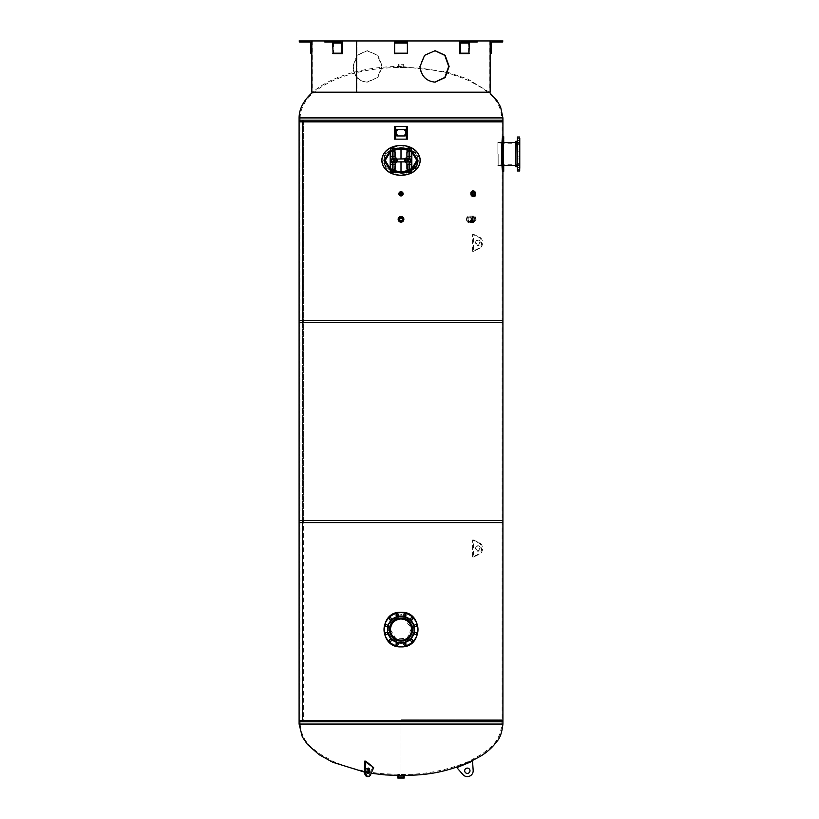 <?xml version="1.0" encoding="UTF-8"?>
<svg xmlns="http://www.w3.org/2000/svg" width="819" height="819" viewBox="0 0 819 819"><rect width="100%" height="100%" fill="white"/><g stroke="black" fill="none" stroke-linecap="round" stroke-linejoin="round"><path stroke-width="0.61" stroke-dasharray="4.09 3.07" d="M390.397 629.565L396.099 638.984L407.145 638.226L411.527 628.173L404.576 619.573M303.347 520.628L302.569 520.628L303.347 520.628L303.347 721.785L303.347 520.628L299.897 520.628L502.119 520.628L303.347 520.628M302.569 721.785L303.347 721.785L302.569 721.785M299.099 520.628L502.917 520.628M502.917 721.785L299.099 721.785M303.347 721.785L502.119 721.785L303.347 721.785M502.364 154.003C502.958 167.7 502.958 167.7 502.364 154.003C502.958 167.7 502.958 167.7 502.364 154.003C502.958 140.305 502.958 140.305 502.364 154.003C502.958 140.305 502.958 140.305 502.364 154.003M501.556 154.003C502.17 140.305 502.17 140.305 501.556 154.003C502.17 140.305 502.17 140.305 501.556 154.003C502.17 167.7 502.17 167.7 501.556 154.003C502.17 167.7 502.17 167.7 501.556 154.003M420.116 158.61L412.715 148.474L400.122 145.393L387.796 149.468L381.767 160.37L387.796 171.273L400.122 175.348L412.715 172.266L420.116 162.142M472.502 191.687L472.502 195.936L470.986 193.806L473.065 191.687L471.549 193.806L473.065 195.936L473.065 191.687M472.502 217.168L472.502 221.406L470.986 219.287L473.065 217.168L471.549 219.287L473.065 221.406L473.065 217.168M399.416 219.287L402.293 218.345M303.347 120.168L302.569 120.168L303.347 120.168L303.347 322.389L303.347 120.168L299.897 120.168L502.119 120.168L303.347 120.168M302.569 322.389L303.347 322.389L302.569 322.389M299.099 120.168L502.917 120.168M502.917 322.389L299.099 322.389M303.347 322.389L502.119 322.389L303.347 322.389M299.099 320.393L302.569 320.393L302.569 522.624L303.347 522.624L303.347 320.393L302.569 320.393L303.347 320.393L303.347 522.624L302.569 522.624L302.569 320.393L502.917 320.393M303.347 320.393L502.119 320.393L303.347 320.393M502.917 522.624L299.099 522.624M303.347 522.624L502.119 522.624L303.347 522.624M300.03 122.154L501.986 122.154L300.03 122.154L299.099 121.447L502.917 121.447L501.986 122.154M501.852 122.154L300.163 122.154L501.852 122.154L501.852 117.916L300.163 117.916A100.85 50.42 0 0 1 401.003 67.486L403.665 67.486L401.003 67.486C424.744 67.168 447.502 71.611 469.307 80.815L482.596 88.278C491.195 95.27 500.02 100.235 501.852 117.916L300.163 117.916L300.163 122.154M489.271 92.178L467.649 78.962L446.089 71.734L401.013 66.431A101.904 51.484 180 0 0 312.745 92.178M401.003 719.799L501.986 719.799L401.003 719.799M501.986 719.799L502.917 720.515L299.099 720.515L300.03 719.799M401.003 775.532L401.003 724.047L401.003 774.467L403.327 774.467L397.819 774.467L404.197 774.467L384.899 773.822C366.758 772.573 349.365 768.355 332.709 761.148L319.42 753.685C310.821 746.682 301.996 741.727 300.163 724.047L299.099 724.047M366.881 82.146L377.426 77.549L381.951 66.431L377.426 55.313L366.881 50.706L356.879 55.313L352.897 66.431C353.573 75.972 358.241 81.214 366.881 82.146L367.291 82.146C358.65 81.214 353.982 75.972 353.306 66.431L357.289 55.313L367.291 50.706L377.835 55.313L382.36 66.431L377.835 77.549L367.291 82.146M434.93 50.706L424.181 55.313L419.656 66.431C420.7 75.972 425.726 81.214 434.725 82.146L435.135 82.146M356.951 40.95L489.117 40.95L312.899 40.95L356.951 40.95L356.951 92.178L356.419 92.178L356.951 92.178L356.951 40.95M342.465 40.95L342.465 53.685L341.707 53.184L341.707 43.069A1.065 0.747 -90 0 0 340.96 42.015L331.951 42.015L340.96 42.015L333.814 42.015L333.456 40.95L342.465 40.95L324.447 40.95L342.465 40.95L333.456 40.95L333.456 53.685L342.465 53.685L333.067 53.685L332.698 43.069A1.065 0.747 -90 0 0 331.951 42.015L324.805 42.015L324.447 40.95L333.456 40.95L324.447 40.95M311.834 53.685L311.834 40.95L311.834 53.685L310.78 53.184L310.78 43.069A1.065 1.065 0 0 0 309.715 42.015L299.611 42.015L299.099 40.95L490.171 40.95L490.171 53.685L491.236 53.184L491.236 43.069A1.065 1.065 0 0 1 492.301 42.015L502.917 41.503L502.917 40.95L490.171 40.95L490.171 53.685M477.569 40.95L468.56 40.95L477.569 40.95L468.56 40.95L468.949 53.685L469.318 43.069A1.065 0.747 -90 0 1 470.065 42.015L477.211 42.015L477.569 40.95L459.551 40.95L459.95 53.685L460.309 43.069A1.065 0.747 -90 0 1 461.056 42.015L468.202 42.015L468.56 40.95L459.551 40.95M407.381 40.95L407.381 53.685L407.381 40.95L394.635 40.95L407.381 40.95L407.381 53.685L394.635 53.685L407.381 53.685L394.635 53.685L394.635 42.015L407.381 42.015L394.635 42.015L394.635 40.95L394.635 53.685L394.635 40.95L407.381 40.95L394.635 40.95M490.171 92.178L311.834 92.178M356.951 92.178L489.117 92.178L356.951 92.178M401.003 40.95L402.201 40.95L401.003 40.95M401.003 42.015L402.201 42.015L401.003 42.015M334.295 40.95L332.258 40.95L334.295 40.95M334.295 42.015L332.258 42.015L334.295 42.015M306.664 42.015L304.279 42.015L306.664 42.015L306.664 40.95L304.279 40.95L306.664 40.95M331.951 42.015L333.814 42.015M333.456 40.95L333.067 53.685L342.066 53.685M407.381 42.015L394.635 42.015M467.721 40.95L469.758 40.95L467.721 40.95M469.758 42.015L469.758 40.95L469.758 42.015L467.373 42.015L467.373 40.95L467.373 42.015M470.065 42.015L468.202 42.015M468.56 40.95L468.56 53.685L459.551 53.685L468.949 53.685L459.95 53.685M495.352 42.015L497.737 42.015L495.352 42.015L495.352 40.95L497.737 40.95L495.352 40.95M411.793 170.198L407.616 172.103A16.984 12.735 180 0 0 411.793 170.209M394.4 172.103L390.223 170.188M390.223 150.553L394.41 148.638M407.606 148.638L411.793 150.553M417.997 160.37C419.727 145.383 385.565 143.305 384.203 158.558C379.197 175.583 419.492 177.969 417.997 160.37A16.984 12.735 180 0 0 392.516 149.345A16.984 12.735 180 0 0 392.516 171.406A16.984 12.735 180 0 0 417.997 160.37A16.984 12.735 180 0 0 401.32 147.635A16.984 12.735 180 0 0 384.039 159.9M420.116 160.37A19.103 14.865 180 0 1 391.451 173.239A19.103 14.865 180 0 1 391.451 147.502A19.103 14.865 180 0 1 420.116 160.37A19.103 14.865 180 0 1 391.451 173.239A19.103 14.865 180 0 1 391.451 147.502A19.103 14.865 180 0 1 420.116 160.37A19.103 14.865 180 0 0 391.451 147.502A19.103 14.865 180 0 0 391.451 173.239A19.103 14.865 180 0 0 420.116 160.37A19.103 14.865 180 0 1 391.451 173.239A19.103 14.865 180 0 1 391.451 147.502A19.103 14.865 180 0 1 420.116 160.37A19.103 14.865 180 0 1 391.451 173.239A19.103 14.865 180 0 1 391.451 147.502A19.103 14.865 180 0 1 420.116 160.37M395.106 158.784L392.649 159.04A1.331 1.331 0 0 1 393.98 160.36A1.331 1.331 0 0 1 392.649 161.691L390.264 161.967L392.649 161.691A1.331 1.331 0 0 0 393.98 160.36A1.331 1.331 0 0 0 392.649 159.04L396.304 158.784A0.799 0.799 0 0 0 396.478 158.927L404.361 159.05L404.361 161.701L405.538 161.814A0.799 0.799 0 0 1 405.712 161.967L411.752 162.367L406.91 162.756M406.91 161.967L411.752 161.967L405.907 162.367M404.361 161.701L396.478 161.814A0.799 0.799 0 0 0 396.304 161.967L390.264 161.967L390.264 162.756L396.304 161.967L396.099 162.756L390.264 162.756L395.106 162.756M396.099 158.251L390.264 157.985L396.099 158.251M404.361 159.05L405.538 158.927L405.538 161.814M405.907 158.384L411.752 158.384L411.752 159.05L409.367 159.04A1.331 1.331 0 0 0 408.036 160.36A1.331 1.331 0 0 0 409.367 161.691A1.331 1.331 0 0 1 408.036 160.36A1.331 1.331 0 0 1 409.367 159.04L411.752 158.784L405.712 158.784L405.917 157.985L411.752 157.985L405.712 158.784A0.799 0.799 0 0 1 405.538 158.927M395.106 161.967L390.264 162.367L396.109 162.367M411.752 161.967L411.752 162.756L411.752 161.967M406.91 158.784L411.752 158.784L411.752 157.985L406.91 157.985M401.003 171.519C409.336 171.57 414.465 167.854 416.4 160.37C414.465 152.887 409.336 149.171 401.003 149.222C392.68 149.171 387.551 152.887 385.616 160.37C387.551 167.854 392.68 171.57 401.003 171.519L401.003 149.222M406.992 149.744L411.824 152.027M411.824 168.724L406.992 170.997M395.024 170.997L390.192 168.724M390.192 152.027L395.024 149.744M401.003 159.05L401.003 161.701M416.134 160.37A15.131 10.882 180 0 1 393.448 169.799A15.131 10.882 180 0 1 393.448 150.952A15.131 10.882 180 0 1 416.134 160.37A15.131 10.882 180 0 0 393.448 150.952A15.131 10.882 180 0 0 393.448 169.799A15.131 10.882 180 0 0 416.134 160.37M395.106 157.985L390.264 157.985L390.264 158.784L396.109 158.384M400.931 173.106A16.984 12.735 180 0 1 384.039 160.893M395.106 168.345L395.106 163.657M392.321 158.722L392.321 159.214A1.198 1.198 0 0 1 392.649 159.173A1.198 1.198 0 0 0 392.321 159.214L392.321 156.388L390.673 156.388L390.765 169.154A1.648 1.648 0 0 0 392.321 170.239L394.625 168.448L394.625 152.283L392.321 150.491A1.648 1.648 0 0 0 390.765 151.576L390.192 157.074M395.106 157.074L395.106 152.385M390.673 156.388L390.192 150.235L395.096 150.235L394.625 152.283M390.192 163.657L390.673 168.448M395.106 168.448L395.096 170.495A2.457 2.457 0 0 1 392.649 172.84A2.457 2.457 0 0 1 390.192 170.495L390.192 168.448M394.523 151.576A1.648 1.648 0 0 0 392.977 150.491L392.977 159.214A1.198 1.198 0 0 0 392.649 159.173A1.198 1.198 0 0 1 392.977 159.214L392.977 158.722M395.096 150.235A2.457 2.457 0 0 0 392.649 147.891A2.457 2.457 0 0 0 390.192 150.235M392.977 150.491L390.765 151.576M390.765 169.154L392.977 170.239A1.648 1.648 0 0 0 394.523 169.154A1.648 1.648 0 0 1 392.977 170.239L392.321 161.517A1.198 1.198 0 0 0 392.977 161.517A1.198 1.198 0 0 1 392.321 161.517L392.321 162.008M411.824 168.345L411.824 163.657M409.039 158.722L409.039 159.214A1.198 1.198 0 0 1 409.367 159.173A1.198 1.198 0 0 0 409.039 159.214L409.039 156.388L407.391 156.388L407.493 169.154A1.648 1.648 0 0 0 409.039 170.239L411.343 168.448L411.343 152.283L409.039 150.491A1.648 1.648 0 0 0 407.493 151.576L406.91 157.074M411.824 157.074L411.824 152.385M406.91 163.657L406.961 164.404M406.971 164.404L407.391 168.448M407.391 152.283L406.971 156.234M411.824 168.448L411.824 170.495A2.457 2.457 0 0 1 409.367 172.84A2.457 2.457 0 0 1 406.92 170.495L406.91 168.448M406.91 152.283L406.92 150.235L411.824 150.235L411.824 152.283M411.251 151.576A1.648 1.648 0 0 0 409.695 150.491L409.695 159.214A1.198 1.198 0 0 0 409.367 159.173A1.198 1.198 0 0 1 409.695 159.214L409.695 158.722M411.824 150.235A2.457 2.457 0 0 0 409.367 147.891A2.457 2.457 0 0 0 406.92 150.235M409.695 150.491L407.493 151.576M407.493 169.154L409.695 170.239A1.648 1.648 0 0 0 411.251 169.154A1.648 1.648 0 0 1 409.695 170.239L409.039 161.517A1.198 1.198 0 0 0 409.695 161.517A1.198 1.198 0 0 1 409.039 161.517L409.039 162.008M391.728 160.36A0.921 0.921 0 0 1 393.11 159.572A0.921 0.921 0 0 1 393.11 161.159A0.921 0.921 0 0 1 391.728 160.36A0.921 0.921 0 0 0 392.649 161.282A0.921 0.921 0 0 0 393.57 160.36A0.921 0.921 0 0 0 392.649 159.449A0.921 0.921 0 0 0 391.728 160.36M393.714 160.36A1.065 1.065 0 0 1 392.117 161.282A1.065 1.065 0 0 1 392.117 159.449A1.065 1.065 0 0 1 393.714 160.36M393.448 158.988A1.597 1.597 0 0 1 393.448 161.742A1.597 1.597 0 0 1 391.052 160.36A1.597 1.597 0 0 1 393.448 158.988L392.649 158.528L391.052 159.449L391.052 161.282L392.649 162.203L394.236 161.282L394.236 159.449L393.448 158.988M410.114 159.613A1.065 1.065 0 0 1 409.643 161.394A1.065 1.065 0 0 1 408.343 160.094A1.065 1.065 0 0 1 410.114 159.613A1.065 1.065 0 0 1 409.643 161.394A1.065 1.065 0 0 1 408.343 160.094A1.065 1.065 0 0 1 410.114 159.613M410.964 158.773L410.964 161.957L407.78 161.957L407.78 158.773L410.964 158.773L409.367 158.773A1.597 1.597 0 0 1 410.964 160.36L410.964 158.773M407.78 158.773L407.78 160.36A1.597 1.597 0 0 1 409.367 158.773L407.78 158.773M409.367 161.957L410.964 161.957L410.964 160.36A1.597 1.597 0 0 1 409.367 161.957A1.597 1.597 0 0 1 407.78 160.36L407.78 161.957L409.367 161.957M410.288 160.36A0.921 0.921 0 0 1 408.906 161.159A0.921 0.921 0 0 1 408.906 159.572A0.921 0.921 0 0 1 410.288 160.36A0.921 0.921 0 0 0 409.367 159.449A0.921 0.921 0 0 0 408.446 160.36A0.921 0.921 0 0 0 409.367 161.282A0.921 0.921 0 0 0 410.288 160.36M408.302 160.36A1.065 1.065 0 0 1 409.899 159.449A1.065 1.065 0 0 1 409.899 161.282A1.065 1.065 0 0 1 408.302 160.36M408.568 161.742A1.597 1.597 0 0 1 408.568 158.988A1.597 1.597 0 0 1 410.964 160.36A1.597 1.597 0 0 1 408.568 161.742L409.367 162.203L410.964 161.282L410.964 159.449L409.367 158.528L407.78 159.449L407.78 161.282L408.568 161.742M391.902 159.613A1.065 1.065 0 0 1 393.673 160.094A1.065 1.065 0 0 1 392.373 161.394A1.065 1.065 0 0 1 391.902 159.613A1.065 1.065 0 0 1 393.673 160.094A1.065 1.065 0 0 1 392.373 161.394A1.065 1.065 0 0 1 391.902 159.613M391.052 158.773L394.236 158.773L394.236 161.957L391.052 161.957L391.052 160.36A1.597 1.597 0 0 1 392.649 158.773L391.052 158.773M391.052 161.957L392.649 161.957A1.597 1.597 0 0 1 391.052 160.36L391.052 161.957M394.236 160.36L394.236 158.773L392.649 158.773A1.597 1.597 0 0 1 394.236 160.36A1.597 1.597 0 0 1 392.649 161.957L394.236 161.957L394.236 160.36M401.003 195.465A1.658 1.658 0 0 1 399.344 193.806A1.658 1.658 0 0 1 401.003 192.148A1.658 1.658 0 0 1 402.661 193.806A1.658 1.658 0 0 1 401.003 195.465A1.658 1.658 0 0 1 399.344 193.806A1.658 1.658 0 0 0 401.003 195.465A1.658 1.658 0 0 0 402.661 193.806A1.658 1.658 0 0 0 401.003 192.148A1.658 1.658 0 0 0 399.344 193.806A1.658 1.658 0 0 1 401.003 192.148A1.658 1.658 0 0 1 402.661 193.806A1.658 1.658 0 0 1 401.003 195.465A1.658 1.658 0 0 1 399.344 193.806A1.658 1.658 0 0 1 401.003 192.148A1.658 1.658 0 0 1 402.661 193.806A1.658 1.658 0 0 1 401.003 195.465M402.702 193.806A1.689 1.689 0 0 1 400.163 195.27A1.689 1.689 0 0 1 400.163 192.342A1.689 1.689 0 0 1 402.702 193.806M398.884 193.806A2.119 2.119 0 0 1 402.068 191.974A2.119 2.119 0 0 1 402.068 195.649A2.119 2.119 0 0 1 398.884 193.806M402.272 193.806A1.269 1.269 0 0 0 400.378 192.711A1.269 1.269 0 0 0 400.378 194.912A1.269 1.269 0 0 0 402.272 193.806M403.327 219.287A2.324 2.324 0 0 1 399.846 221.294A2.324 2.324 0 0 1 399.846 217.281A2.324 2.324 0 0 1 403.327 219.287A2.324 2.324 0 0 1 401.003 221.611A2.324 2.324 0 0 1 398.689 219.287A2.324 2.324 0 0 1 401.003 216.963A2.324 2.324 0 0 1 403.327 219.287M399.201 219.287A1.812 1.812 0 0 0 401.914 220.854A1.812 1.812 0 0 0 401.914 217.721A1.812 1.812 0 0 0 399.201 219.287A1.812 1.812 0 0 1 401.914 217.721A1.812 1.812 0 0 1 401.914 220.854A1.812 1.812 0 0 1 399.201 219.287A1.822 1.822 0 0 0 401.914 220.864A1.822 1.822 0 0 0 401.914 217.711A1.822 1.822 0 0 0 399.191 219.287M473.116 190.622L473.116 190.622C471.191 190.499 470.597 192.26 471.314 195.915L473.873 196.898C476.423 196.468 476.423 194.4 473.873 190.725A3.112 2.201 90 0 1 475.839 193.806A3.112 2.201 90 0 1 473.873 196.898A3.112 2.201 90 0 1 471.457 193.97A3.112 2.201 90 0 1 473.648 190.704A3.112 2.201 90 0 1 473.873 190.725L473.362 190.643A3.184 2.252 -90 0 0 470.884 193.642A3.184 2.252 -90 0 0 473.126 196.99A3.184 2.252 -90 0 0 473.362 196.98A3.184 2.252 -90 0 0 475.378 193.806A2.365 1.669 -90 0 0 473.638 191.451A2.365 1.669 -90 0 0 472.02 193.806A2.365 1.669 -90 0 0 473.638 196.171A2.365 1.669 -90 0 0 475.358 193.806A3.184 2.252 -90 0 0 473.362 190.643L470.7 193.806L473.116 196.99L473.116 190.622A3.184 2.252 90 0 1 475.378 193.806A3.184 2.252 90 0 1 473.126 196.99A3.184 2.252 90 0 1 470.874 193.806A3.184 2.252 90 0 1 473.126 190.622L473.065 190.694C475.624 192.475 475.726 194.543 473.392 196.898C470.086 195.147 469.983 193.079 473.065 190.694M474.907 193.806L473.065 196.601C470.382 194.738 470.382 192.885 473.065 191.022L474.907 193.806M474.836 193.806A2.785 1.966 -90 0 0 472.87 191.022A2.785 1.966 -90 0 0 472.655 191.042A2.785 1.966 -90 0 0 470.894 193.806A2.785 1.966 -90 0 0 472.655 196.58A2.785 1.966 -90 0 0 472.87 196.601A2.785 1.966 -90 0 0 474.836 193.806M474.078 193.806A2.303 1.628 90 0 1 472.44 196.12A2.303 1.628 90 0 1 470.812 193.806A2.303 1.628 90 0 1 472.44 191.503A2.303 1.628 90 0 1 474.078 193.806M474.406 193.806A2.303 1.628 -90 0 0 472.768 191.503A2.303 1.628 -90 0 0 471.14 193.806A2.303 1.628 -90 0 0 472.768 196.12A2.303 1.628 -90 0 0 474.406 193.806A2.324 1.638 90 0 1 472.717 196.13A2.324 1.638 90 0 1 471.13 193.806A2.324 1.638 90 0 1 472.717 191.492A2.324 1.638 90 0 1 474.416 193.806A2.733 1.935 -90 0 0 472.287 191.093A2.733 1.935 -90 0 0 470.556 193.806A2.733 1.935 -90 0 0 472.287 196.529A2.733 1.935 -90 0 0 472.491 196.54A2.733 1.935 -90 0 0 474.416 193.806M468.161 219.287A2.314 1.638 -90 0 0 469.85 221.601A2.314 1.638 -90 0 0 471.437 219.287A2.314 1.638 -90 0 0 469.85 216.974A2.314 1.638 -90 0 0 468.161 219.287M467.076 219.287A2.365 1.669 90 0 1 468.806 216.922A2.365 1.669 90 0 1 470.423 219.287A2.365 1.669 90 0 1 468.806 221.652A2.365 1.669 90 0 1 467.076 219.287M471.427 219.287A2.303 1.628 90 0 1 469.799 221.591A2.303 1.628 90 0 1 468.171 219.287A2.303 1.628 90 0 1 469.799 216.984A2.303 1.628 90 0 1 471.427 219.287M474.406 219.287A2.303 1.628 -90 0 0 472.768 216.984A2.303 1.628 -90 0 0 471.14 219.287A2.303 1.628 -90 0 0 472.768 221.591A2.303 1.628 -90 0 0 474.406 219.287A2.314 1.638 90 0 1 472.717 221.601A2.314 1.638 90 0 1 471.13 219.287A2.314 1.638 90 0 1 472.717 216.974A2.314 1.638 90 0 1 474.406 219.287M475.491 219.287A2.365 1.669 -90 0 0 473.761 216.922A2.365 1.669 -90 0 0 472.143 219.287A2.365 1.669 -90 0 0 473.761 221.652A2.365 1.669 -90 0 0 475.491 219.287M466.502 219.287A3.184 2.252 -90 0 0 468.755 222.471A3.184 2.252 -90 0 0 471.007 219.287A3.184 2.252 -90 0 0 468.755 216.103A3.184 2.252 -90 0 0 466.502 219.287M471.57 219.287A3.184 2.252 -90 0 0 473.822 222.471A3.184 2.252 -90 0 0 476.064 219.287A3.184 2.252 -90 0 0 473.822 216.103A3.184 2.252 -90 0 0 471.57 219.287M497.891 154.003L497.891 142.854L497.891 154.003M519.123 154.003L519.123 165.418L519.123 154.003M519.768 137.08L519.768 170.925M519.768 163.575L519.768 140.469L519.768 163.575M519.768 165.448L519.768 163.636L519.768 165.448M519.768 168.888L519.768 167.557L519.768 168.888M519.768 167.557L517.373 167.557L517.373 169.676L517.373 167.557L517.373 169.676L517.373 167.557L519.768 167.557L519.768 169.676L519.768 168.335M519.768 163.954L519.768 165.766L519.768 163.954M519.768 156.89L519.768 158.978L519.768 156.89M519.768 149.058L519.768 151.146L519.768 149.058M519.768 142.557L519.768 144.369L519.768 142.557M519.768 139.117L519.768 140.448L519.768 139.117M519.768 138.329L517.373 138.329L519.768 138.329L519.768 140.448L517.373 140.448L517.373 138.329L517.373 140.448L517.373 138.329L517.373 140.448L519.768 140.448M519.768 144.062L519.768 142.25L519.768 144.062M519.768 151.116L519.768 149.027L519.768 151.116M519.768 158.947L519.768 156.859L519.768 158.947M517.373 170.925L517.373 137.08M517.373 144.809L517.373 167.004L517.373 144.809M517.373 158.947L517.373 156.859L517.373 158.947M517.373 151.116L517.373 149.027L517.373 151.116M517.373 144.062L517.373 142.25L517.373 144.062M517.373 142.25L519.768 142.25L517.373 142.25L517.373 144.369L517.373 142.557M517.373 149.058L517.373 151.146L517.373 149.058M517.373 156.89L517.373 158.978L517.373 156.89M517.373 165.766L519.768 165.766L517.373 165.766L517.373 163.954M515.775 165.551L515.775 142.455L515.775 165.551L519.901 165.551L519.901 142.455L519.901 165.551M519.901 167.537L519.901 140.469M411.64 629.565A10.637 10.637 0 0 0 395.69 620.362A10.637 10.637 0 0 0 395.69 638.779A10.637 10.637 0 0 0 411.64 629.565M412.418 629.565A11.415 11.415 0 0 1 395.301 639.455A11.415 11.415 0 0 1 395.301 619.686A11.415 11.415 0 0 1 412.418 629.565M388.994 617.557A16.984 16.984 0 0 1 413.022 617.557A16.984 16.984 0 0 1 413.022 641.574A16.984 16.984 0 0 1 388.994 641.574A16.984 16.984 0 0 1 388.994 617.557M391.441 639.137A13.534 13.534 0 0 0 414.076 633.067A13.534 13.534 0 0 0 397.502 616.492A13.534 13.534 0 0 0 391.441 639.137M415.346 634.51A1.065 1.065 0 0 0 416.646 633.21A1.065 1.065 0 0 0 414.864 632.729A1.065 1.065 0 0 0 415.346 634.51M415.898 626.678A1.065 1.065 0 0 0 416.369 624.907A1.065 1.065 0 0 0 414.598 625.378A1.065 1.065 0 0 0 415.898 626.678M412.459 619.625A1.065 1.065 0 0 0 411.977 617.843A1.065 1.065 0 0 0 410.677 619.144A1.065 1.065 0 0 0 412.459 619.625M405.948 615.233A1.065 1.065 0 0 0 404.647 613.933A1.065 1.065 0 0 0 404.176 615.704A1.065 1.065 0 0 0 405.948 615.233M398.116 614.68A1.065 1.065 0 0 0 396.345 614.209A1.065 1.065 0 0 0 396.816 615.98A1.065 1.065 0 0 0 398.116 614.68M391.062 618.12A1.065 1.065 0 0 0 389.291 618.601A1.065 1.065 0 0 0 390.591 619.901A1.065 1.065 0 0 0 391.062 618.12M386.67 624.631A1.065 1.065 0 0 0 385.37 625.931A1.065 1.065 0 0 0 387.152 626.402A1.065 1.065 0 0 0 386.67 624.631M386.118 632.463A1.065 1.065 0 0 0 385.647 634.234A1.065 1.065 0 0 0 387.418 633.763A1.065 1.065 0 0 0 386.118 632.463M389.557 639.516A1.065 1.065 0 0 0 390.039 641.287A1.065 1.065 0 0 0 391.339 639.987A1.065 1.065 0 0 0 389.557 639.516M396.068 643.908A1.065 1.065 0 0 0 397.369 645.208A1.065 1.065 0 0 0 397.839 643.427A1.065 1.065 0 0 0 396.068 643.908M403.9 644.451A1.065 1.065 0 0 0 405.671 644.932A1.065 1.065 0 0 0 405.2 643.15A1.065 1.065 0 0 0 403.9 644.451M410.954 641.011A1.065 1.065 0 0 0 412.725 640.54A1.065 1.065 0 0 0 411.425 639.24A1.065 1.065 0 0 0 410.954 641.011M392.004 620.556A12.735 12.735 0 0 0 392.004 638.574A12.735 12.735 0 0 0 410.012 638.574A12.735 12.735 0 0 0 410.012 620.556A12.735 12.735 0 0 0 392.004 620.556A12.735 12.735 0 0 1 410.012 620.556A12.735 12.735 0 0 1 410.012 638.574A12.735 12.735 0 0 1 392.004 638.574A12.735 12.735 0 0 1 392.004 620.556M409.172 621.406A11.548 11.548 0 0 0 389.854 626.576A11.548 11.548 0 0 0 403.992 640.724A11.548 11.548 0 0 0 409.172 621.406M474.805 220.68L474.805 217.895L472.829 217.895L472.829 220.68L475.819 220.68L472.829 220.68M473.853 220.68L473.853 217.895L475.819 217.895L475.819 220.68M475.819 217.895L474.805 217.895M473.853 217.895L472.829 217.895M475.604 219.287A2.529 1.792 -90 0 0 473.761 216.759A2.529 1.792 -90 0 0 472.031 219.287A2.529 1.792 -90 0 0 473.761 221.816A2.529 1.792 -90 0 0 475.604 219.287M474.436 219.287A2.477 1.751 -90 0 0 472.624 216.81A2.477 1.751 -90 0 0 470.925 219.287A2.477 1.751 -90 0 0 472.624 221.765A2.477 1.751 -90 0 0 474.436 219.287M474.672 195.198L474.672 192.424L472.706 192.424L472.706 195.198L475.696 195.198L472.706 195.198M473.73 195.198L473.73 192.424L475.696 192.424L475.696 195.198M475.696 192.424L474.672 192.424M473.73 192.424L472.706 192.424M475.481 193.806A2.529 1.792 -90 0 0 473.628 191.277A2.529 1.792 -90 0 0 471.898 193.806A2.529 1.792 -90 0 0 473.628 196.345A2.529 1.792 -90 0 0 475.481 193.806M474.303 193.806A2.477 1.751 -90 0 0 472.491 191.329A2.477 1.751 -90 0 0 470.792 193.806A2.477 1.751 -90 0 0 472.491 196.294A2.477 1.751 -90 0 0 474.303 193.806M407.381 139.138L407.381 126.402L406.9 139.138L406.9 126.402L406.367 126.402L406.367 139.138L395.649 139.138L395.649 126.402L406.367 126.402M406.9 139.138L406.367 139.138M394.635 126.402L394.635 139.138L395.116 126.402L395.116 139.138L395.649 139.138M395.116 126.402L395.649 126.402M397.031 134.766L396.683 135.36L397.369 135.36L397.031 134.766L397.369 135.36L396.683 135.36L397.031 134.766M404.985 129.986L404.647 130.579L405.333 130.579L404.985 129.986L405.333 130.579L404.647 130.579L404.985 129.986M404.985 134.766L404.647 135.36L405.333 135.36L404.985 134.766L405.333 135.36L404.647 135.36L404.985 134.766M397.031 129.986L396.683 130.579L397.369 130.579L397.031 129.986L397.369 130.579L396.683 130.579L397.031 129.986M404.985 135.954A0.799 0.799 0 0 0 405.784 135.166L405.784 130.385A0.799 0.799 0 0 0 404.985 129.586L397.031 129.586A0.799 0.799 0 0 0 396.232 130.385L396.232 135.166A0.799 0.799 0 0 0 397.031 135.954L404.985 135.954M404.985 134.664L405.415 135.411L404.555 135.411L404.985 134.664M404.985 129.883L405.415 130.63L404.555 130.63L404.985 129.883M397.031 134.664L397.461 135.411L396.601 135.411L397.031 134.664M397.031 129.883L397.461 130.63L396.601 130.63L397.031 129.883M401.003 777.989L403.378 777.989L401.003 777.989M404.197 778.05L397.819 778.05M401.003 775.808L403.378 775.808L401.003 775.808M401.003 64.24L402.887 64.24L401.003 64.24M401.003 64.169L403.665 64.169L401.003 64.169M401.003 614.24C400.481 615.079 400.634 615.233 401.474 614.711L401.003 614.24L401.003 615.171L401.003 614.24M401.003 641.042C410.841 641.574 416.441 628.03 409.121 621.457C402.549 614.137 389.005 619.737 389.527 629.565C390.213 636.537 394.041 640.366 401.003 641.042M401.003 612.254C423.351 611.179 423.351 647.952 401.003 646.887C378.665 647.952 378.665 611.179 401.003 612.254M503.716 138.677L502.917 139.138M502.262 154.003L502.917 142.526L503.716 142.526C503.009 141.82 503.009 166.185 503.716 165.479L502.917 165.479C502.784 166.011 501.771 152.457 502.59 145.884L502.917 171.314C501.31 172.389 501.31 135.616 502.917 136.691L502.917 143.386L502.119 143.386L502.119 120.168M503.716 171.314C502.119 172.389 502.119 135.616 503.716 136.691M464.885 771.774A2.652 2.652 0 0 0 469.441 772.368A2.652 2.652 0 0 0 467.69 768.13A2.652 2.652 0 0 0 464.885 771.774M456.859 767.628L462.94 774.6A5.835 5.835 0 0 0 473.167 770.362L472.543 761.138L456.859 767.628M368.489 771.774A2.652 1.331 90 0 1 367.27 773.412A2.652 1.331 90 0 1 365.939 770.761A2.652 1.331 90 0 1 367.27 768.099A2.652 1.331 90 0 1 368.489 771.774M369.645 771.774A2.652 1.331 -90 0 0 368.417 768.099A2.652 1.331 -90 0 0 367.086 770.761A2.652 1.331 -90 0 0 368.417 773.412A2.652 1.331 -90 0 0 369.645 771.774M368.417 776.596L367.27 776.596A5.835 2.918 90 0 0 369.461 774.6L372.512 767.628L369.461 774.6A5.835 2.918 90 0 1 367.27 776.596A5.835 2.918 90 0 1 364.353 770.362L364.66 761.138L372.512 767.628L373.659 767.628L365.817 761.138L365.499 770.362A5.835 2.918 -90 0 0 368.417 776.596A5.835 2.918 -90 0 0 370.618 774.6L373.659 767.628L372.512 767.628L364.66 761.138L365.817 761.138M367.844 768.365A2.652 1.331 90 0 0 367.27 768.099A2.652 1.331 90 0 0 365.939 770.761A2.652 1.331 90 0 0 367.27 773.412A2.652 1.331 90 0 0 367.844 773.146M477.477 240.131A2.652 1.873 90 0 0 475.604 242.793A2.652 1.873 90 0 0 477.477 245.444A2.652 1.873 90 0 0 479.35 242.793A2.652 1.873 90 0 0 477.477 240.131L478.409 240.131A2.652 1.873 -90 0 1 480.292 242.793A2.652 1.873 -90 0 1 478.409 245.444A2.652 1.873 -90 0 1 476.535 242.793A2.652 1.873 -90 0 1 478.409 240.131M473.536 234.295L479.729 237.254A5.835 4.126 -90 0 1 482.545 242.793A5.835 4.126 -90 0 1 479.729 248.321L473.536 251.279L473.536 234.295L472.594 234.295L472.594 251.279L478.798 248.321A5.835 4.126 90 0 0 481.603 242.793A5.835 4.126 90 0 0 478.798 237.254L472.594 234.295M473.536 251.279L472.594 251.279M477.477 545.853A2.652 1.873 90 0 0 475.604 548.515A2.652 1.873 90 0 0 477.477 551.167A2.652 1.873 90 0 0 479.35 548.515A2.652 1.873 90 0 0 477.477 545.853L478.409 545.853A2.652 1.873 -90 0 1 480.292 548.515A2.652 1.873 -90 0 1 478.409 551.167A2.652 1.873 -90 0 1 476.535 548.515A2.652 1.873 -90 0 1 478.409 545.853M473.536 540.018L479.729 542.977A5.835 4.126 -90 0 1 482.545 548.515A5.835 4.126 -90 0 1 479.729 554.043L473.536 557.002L473.536 540.018L472.594 540.018L472.594 557.002L478.798 554.043A5.835 4.126 90 0 0 481.603 548.515A5.835 4.126 90 0 0 478.798 542.977L472.594 540.018M473.536 557.002L472.594 557.002M398.638 776.985L403.378 776.985M299.099 117.916L502.917 117.916M502.917 724.047L300.163 724.047L300.163 719.799M401.003 724.047L501.852 724.047L401.003 724.047M333.456 41.503L324.447 41.503M341.707 53.184L332.698 53.184M341.707 43.069L332.698 43.069M407.381 41.503L394.635 41.503M407.381 53.184L394.635 53.184M407.381 43.069L394.635 43.069M477.569 41.503L468.56 41.503M469.318 53.184L460.309 53.184M469.318 43.069L460.309 43.069M397.655 159.05L397.655 161.701M396.478 158.927L396.478 161.814M407.422 171.888L411.803 169.891M411.803 150.85L407.422 148.853M394.594 148.853L390.213 150.85M390.213 169.891L394.584 171.888M392.321 170.239L392.321 164.343L390.673 164.343M394.625 156.388L392.321 156.388L392.321 150.491M394.625 164.343L392.977 164.343L392.977 162.008M395.096 170.495L390.192 170.495M409.039 170.239L409.039 164.343L407.391 164.343M411.343 156.388L409.039 156.388L409.039 150.491M411.343 164.343L409.695 164.343L409.695 162.008M411.824 170.495L406.92 170.495M410.258 159.48A1.249 1.249 0 0 0 408.159 160.043A1.249 1.249 0 0 0 409.695 161.578A1.249 1.249 0 0 0 410.258 159.48M391.758 159.48A1.249 1.249 0 0 0 392.321 161.578A1.249 1.249 0 0 0 393.857 160.043A1.249 1.249 0 0 0 391.758 159.48M401.003 195.403A1.597 1.597 0 0 0 402.385 193.018A1.597 1.597 0 0 0 399.631 193.018A1.597 1.597 0 0 0 401.003 195.403M401.003 216.636A2.652 2.652 0 0 0 398.71 220.618A2.652 2.652 0 0 0 403.306 220.618A2.652 2.652 0 0 0 401.003 216.636M398.699 219.287A2.303 2.303 0 0 1 401.003 216.984A2.303 2.303 0 0 1 403.317 219.287A2.303 2.303 0 0 1 401.003 221.591A2.303 2.303 0 0 1 398.699 219.287M401.003 221.529A2.242 2.242 0 0 0 402.948 218.161A2.242 2.242 0 0 0 399.068 218.161A2.242 2.242 0 0 0 401.003 221.529M472.44 196.478A2.662 1.884 90 0 1 470.812 192.475A2.662 1.884 90 0 1 474.078 192.475A2.662 1.884 90 0 1 472.44 196.478M473.689 190.766A3.041 2.15 -90 0 0 471.826 195.332A3.041 2.15 -90 0 0 475.552 195.332A3.041 2.15 -90 0 0 473.689 190.766M498.157 154.003L498.157 165.418L498.157 154.003M519.696 170.987L519.696 137.019M517.434 137.019L517.434 170.987M517.106 166.738L517.106 141.267M515.909 141.267L515.909 166.738M411.906 629.565A10.903 10.903 0 0 1 395.557 639.015A10.903 10.903 0 0 1 395.557 620.126A10.903 10.903 0 0 1 411.906 629.565M412.152 629.565A11.149 11.149 0 0 0 395.434 619.911A11.149 11.149 0 0 0 395.434 639.219A11.149 11.149 0 0 0 412.152 629.565M389.045 617.608A16.923 16.923 0 0 0 396.631 645.915A16.923 16.923 0 0 0 417.352 625.194A16.923 16.923 0 0 0 389.045 617.608M391.81 620.372A13.002 13.002 0 0 1 413.564 626.207A13.002 13.002 0 0 1 397.645 642.127A13.002 13.002 0 0 1 391.81 620.372M392.096 620.659A12.602 12.602 0 0 0 397.747 641.748A12.602 12.602 0 0 0 413.185 626.31A12.602 12.602 0 0 0 392.096 620.659M364.353 770.362L365.499 770.362M369.461 774.6L370.618 774.6L369.461 774.6M479.729 248.321L478.798 248.321M479.729 237.254L478.798 237.254M479.729 554.043L478.798 554.043M479.729 542.977L478.798 542.977M299.897 520.628L299.897 721.785M502.119 520.628L502.119 721.785M502.119 322.389L502.119 164.619L502.917 164.619L502.917 171.314M473.065 195.936L472.502 195.936M473.065 221.406L472.502 221.406M299.897 120.168L299.897 322.389M299.897 320.393L299.897 522.624M502.119 320.393L502.119 522.624M364.424 772.092L367.496 772.665M368.13 772.778L371.191 773.279M501.852 719.799L501.852 724.047C500.02 741.727 491.195 746.682 482.596 753.685L469.307 761.148C447.502 770.341 424.744 774.784 401.003 774.467M312.899 40.95L312.899 92.178M489.117 40.95L489.117 92.178M399.815 40.95L399.815 42.015L399.815 40.95M402.201 40.95L402.201 42.015L402.201 40.95M332.258 40.95L332.258 42.015L332.258 40.95M334.643 40.95L334.643 42.015L334.643 40.95M304.279 40.95L304.279 42.015M497.737 40.95L497.737 42.015M472.655 191.042L472.287 191.093C470.045 191.482 470.045 193.294 472.287 196.529L472.655 196.58M472.717 196.13L473.638 196.171M472.717 191.492L473.638 191.451M469.85 216.974L468.806 216.922M469.85 221.601L468.806 221.652M469.799 221.591L472.768 221.591M469.799 216.984L472.768 216.984M472.717 221.601L473.761 221.652M472.717 216.974L473.761 216.922M473.822 216.103L468.755 216.103M473.822 222.471L468.755 222.471M519.123 143.366L497.891 143.1M519.123 164.639L497.891 164.906M519.123 142.588L515.775 142.588M503.705 142.588L502.078 142.588M519.123 165.418L515.775 165.418M503.705 165.418L502.078 165.418M519.768 156.859L517.373 156.859L519.768 156.859M519.768 158.978L517.373 158.978L519.768 158.978M519.768 149.027L517.373 149.027L519.768 149.027M519.768 151.146L517.373 151.146L519.768 151.146M519.768 144.369L517.373 144.369L519.768 144.369M519.768 163.636L517.373 163.636L519.768 163.636M519.768 169.676L517.373 169.676L519.768 169.676M519.901 142.455L515.775 142.455M472.624 221.765L473.761 221.816M472.624 216.81L473.761 216.759M472.491 196.294L473.628 196.345M472.491 191.329L473.628 191.277M398.638 775.808L398.577 778.05M403.378 775.808L403.439 778.05M403.327 775.808L403.327 774.467M398.689 775.808L398.689 774.467M404.197 775.501L404.197 774.467M397.819 775.501L397.819 774.467M402.887 67.486L402.948 64.169M399.129 67.486L399.068 64.169M403.665 67.486L403.665 64.169M398.351 67.486L398.351 64.169M502.917 142.526L502.917 139.609L503.716 139.609M502.917 138.677L502.917 136.691M368.417 768.099L367.27 768.099L368.417 768.099M368.417 773.412L367.27 773.412L368.417 773.412M477.477 245.444L478.409 245.444M477.477 551.167L478.409 551.167"/><path stroke-width="1.23" d="M404.576 619.573L401.003 618.949C410.104 618.468 415.284 630.999 408.517 637.08C402.436 643.847 389.905 638.656 390.397 629.565C391.021 623.126 394.563 619.584 401.003 618.949C394.563 619.584 391.021 623.126 390.397 629.565M302.569 520.628L302.569 721.785L302.569 520.628L299.099 520.628L299.099 721.785L502.917 721.785L502.917 520.628L302.569 520.628M420.116 162.142L420.116 158.61M381.767 160.37C383.036 140.469 418.98 140.469 420.249 160.37C418.98 180.272 383.036 180.272 381.767 160.37M402.293 218.345L401.003 217.69C405.047 218.345 400.071 223.331 399.416 219.287L401.003 217.69L399.416 219.287M401.003 192.752C402.221 194.666 401.863 195.024 399.948 193.806L401.003 192.752L399.948 193.806C401.863 195.024 402.221 194.666 401.003 192.752M302.569 120.168L302.569 322.389L302.569 120.168L299.099 120.168L299.099 322.389L502.917 322.389L502.917 171.314C501.31 172.389 501.31 135.616 502.917 136.691L502.917 120.168L302.569 120.168M502.917 320.393L299.099 320.393L299.099 522.624L502.917 522.624L502.917 320.393M299.099 117.916L502.917 117.916L502.917 121.447L299.099 121.447L299.099 117.916A101.904 51.484 180 0 1 312.745 92.178M502.917 724.047L299.099 724.047L299.099 720.515L502.917 720.515L502.917 724.047C501.996 732.319 500.081 738.001 497.164 741.093C492.864 746.948 487.622 751.801 481.429 755.661C460.708 767.587 438.319 774.068 414.271 775.091L401.013 775.532L385.483 774.928L371.191 773.279M435.135 82.146C426.126 81.214 421.109 75.972 420.065 66.431L424.59 55.313L435.135 50.706L445.137 55.313L449.119 66.431L445.137 77.549L435.135 82.146M434.93 82.146L444.799 77.467L448.71 66.431L444.799 55.385L434.93 50.706M394.635 53.184L407.381 53.184L394.635 53.685L394.635 40.95L342.465 40.95L342.465 53.685L341.707 53.184L341.707 43.069A1.065 0.747 90 0 0 340.96 42.015L333.814 42.015L333.456 40.95L342.465 40.95M333.814 42.015L324.805 42.015L324.447 40.95L311.834 40.95L311.834 53.685L310.78 53.184L310.78 43.069A1.065 1.065 0 0 0 309.715 42.015L299.611 42.015L299.099 40.95L311.834 40.95M490.171 40.95L490.171 53.685L491.236 53.184L491.236 43.069A1.065 1.065 0 0 1 492.301 42.015L502.405 42.015L502.917 40.95L477.569 40.95L477.211 42.015L468.202 42.015L468.56 40.95L477.569 40.95M468.56 40.95L407.381 40.95L407.381 42.015L394.635 42.015M311.834 53.685L311.834 92.178L356.419 92.178L356.419 40.95L356.419 92.178L490.171 92.178L490.171 53.685M394.635 40.95L407.381 40.95M407.381 53.184L407.381 42.015M324.447 40.95L333.456 40.95M331.951 42.015A1.065 0.747 90 0 1 332.698 43.069L333.067 53.685L342.066 53.685M467.373 42.015L469.758 42.015M459.551 40.95L459.551 53.685L460.309 53.184L460.309 43.069A1.065 0.747 90 0 1 461.056 42.015L468.202 42.015M459.95 53.685L468.949 53.685L469.318 43.069A1.065 0.747 90 0 1 470.065 42.015M417.997 160.37L411.793 170.198A16.984 12.735 180 0 0 417.997 160.37L411.793 150.553M400.931 173.106A16.984 12.735 180 0 0 407.616 172.103L394.4 172.103M390.223 170.188L384.019 160.37L390.223 150.553M394.41 148.638L407.606 148.638M420.116 160.37A19.103 14.865 180 0 1 391.451 173.239A19.103 14.865 180 0 1 391.451 147.502A19.103 14.865 180 0 1 420.116 160.37M406.91 162.756L405.917 162.756L405.712 161.967A0.799 0.799 0 0 0 405.651 161.906L396.365 161.906A0.799 0.799 0 0 0 396.304 161.967L396.099 162.756L395.106 162.756M405.712 161.967L406.91 161.967M395.106 157.985L396.099 157.985L396.304 158.784A0.799 0.799 0 0 0 396.365 158.845L397.297 159.05L397.297 161.701M396.304 158.784L395.106 158.784M406.91 158.784L405.712 158.784A0.799 0.799 0 0 1 405.651 158.845L397.297 159.05M405.712 158.784L405.917 157.985L406.91 157.985M407.422 148.853L401.003 147.809L401.003 148.812L406.992 149.744M411.824 152.027L416.799 160.37L411.824 168.724M406.992 170.997L401.003 171.929L401.003 172.932L407.422 171.888M401.003 161.701L401.003 171.929L395.024 170.997M390.192 168.724L385.217 160.37L390.192 152.027M395.024 149.744L401.003 148.812L401.003 159.05M384.039 160.893A16.984 12.735 180 0 1 384.039 159.9M395.106 163.657L395.106 157.074M390.192 157.074L390.192 163.657M390.253 168.294L390.643 171.795L390.192 164.343L392.321 164.343L392.321 162.008M395.045 152.436L394.656 148.935A2.457 2.457 0 0 0 390.643 148.935L390.253 152.436M394.656 171.795L394.615 171.765A2.396 2.396 0 0 1 390.683 171.765L390.683 171.765A2.457 2.457 0 0 0 394.656 171.795L395.045 168.294M392.977 162.008L392.977 164.343L395.106 164.343L395.106 168.438M392.321 158.722L392.321 156.388L390.192 156.388L390.192 152.293M395.106 164.343L395.065 170.403L394.615 171.765L392.977 172.144L392.977 170.587L390.192 168.356L390.192 164.343M390.192 152.354L390.683 148.966A2.396 2.396 0 0 1 394.615 148.966L395.106 152.354M395.106 152.293L395.106 156.388L392.977 156.388L392.977 158.722M390.192 156.388L390.192 152.385L392.321 150.143L395.106 152.375L395.106 156.388M394.656 148.935L392.321 148.587L392.321 156.388L392.977 156.388L392.977 148.587M395.106 168.345L392.977 170.587L392.977 164.343L392.321 164.343L392.321 172.144L392.977 172.144M411.824 163.657L411.824 157.074M406.91 157.074L406.91 163.657M406.971 168.294L407.401 171.765L406.91 164.343L409.039 164.343L409.039 162.008M411.373 148.935L411.783 150.327L411.373 148.935A2.457 2.457 0 0 0 407.36 148.935L406.971 152.436M409.695 162.008L409.695 164.343L411.824 164.343L411.762 168.294M411.762 152.436L411.824 150.348L411.824 152.354M411.824 164.343L411.824 168.438M409.039 158.722L409.039 156.388L406.91 156.388L406.91 152.293M406.91 152.354L407.401 148.966A2.396 2.396 0 0 1 411.333 148.966L409.039 148.587L409.039 150.143L411.824 152.375L411.824 156.388L409.695 156.388L409.695 158.722M406.91 168.438L406.91 164.343M407.36 171.795A2.457 2.457 0 0 0 411.373 171.795L411.333 171.765A2.396 2.396 0 0 1 407.401 171.765L409.039 172.144L409.039 170.587L406.91 168.345M411.373 171.795L411.824 170.383L411.333 171.765L409.695 172.144L409.695 170.587L409.039 170.587L409.039 164.343L409.695 164.343L409.695 170.587L411.824 168.366M411.824 152.293L411.824 156.388M407.36 148.935L409.039 148.587M406.91 156.388L406.91 152.385L409.039 150.143L409.039 156.388L409.695 156.388L409.695 148.587M391.584 160.36A1.065 1.065 0 0 0 393.181 161.282A1.065 1.065 0 0 0 393.181 159.449A1.065 1.065 0 0 0 391.584 160.36M393.448 158.988A1.597 1.597 0 0 0 391.052 160.36A1.597 1.597 0 0 0 393.448 161.742A1.597 1.597 0 0 0 393.448 158.988L394.236 159.449L394.236 161.282L392.649 162.203L391.052 161.282L391.052 159.449L392.649 158.528L393.448 158.988M410.114 159.613A1.065 1.065 0 0 0 408.343 160.094A1.065 1.065 0 0 0 409.643 161.394A1.065 1.065 0 0 0 410.114 159.613M410.022 159.705A0.932 0.932 0 0 1 409.613 161.261A0.932 0.932 0 0 1 408.466 160.125A0.932 0.932 0 0 1 410.022 159.705M410.432 160.36A1.065 1.065 0 0 0 408.835 159.449A1.065 1.065 0 0 0 408.835 161.282A1.065 1.065 0 0 0 410.432 160.36M408.568 161.742A1.597 1.597 0 0 0 410.964 160.36A1.597 1.597 0 0 0 408.568 158.988A1.597 1.597 0 0 0 408.568 161.742L407.78 161.282L407.78 159.449L409.367 158.528L410.964 159.449L410.964 161.282L409.367 162.203L408.568 161.742M391.902 159.613A1.065 1.065 0 0 0 392.373 161.394A1.065 1.065 0 0 0 393.673 160.094A1.065 1.065 0 0 0 391.902 159.613M391.994 159.705A0.932 0.932 0 0 1 393.55 160.125A0.932 0.932 0 0 1 392.403 161.261A0.932 0.932 0 0 1 391.994 159.705M401.003 195.936A2.119 2.119 0 0 0 403.132 193.806A2.119 2.119 0 0 0 401.003 191.687A2.119 2.119 0 0 0 398.884 193.806A2.119 2.119 0 0 0 401.003 195.936M401.003 195.465A1.658 1.658 0 0 0 402.661 193.806A1.658 1.658 0 0 0 401.003 192.148A1.658 1.658 0 0 0 399.344 193.806A1.658 1.658 0 0 0 401.003 195.465A1.658 1.658 0 0 0 402.661 193.806A1.658 1.658 0 0 0 401.003 192.148A1.658 1.658 0 0 0 399.344 193.806A1.658 1.658 0 0 0 401.003 195.465M402.272 193.806A1.269 1.269 0 0 1 400.378 194.912A1.269 1.269 0 0 1 400.378 192.711A1.269 1.269 0 0 1 402.272 193.806M401.003 216.431A2.856 2.856 0 0 1 403.859 219.287A2.856 2.856 0 0 1 401.003 222.144A2.856 2.856 0 0 1 398.157 219.287A2.856 2.856 0 0 1 401.003 216.431M399.15 219.287A1.863 1.863 0 0 1 401.934 217.68A1.863 1.863 0 0 1 401.934 220.895A1.863 1.863 0 0 1 399.15 219.287M519.768 142.035L519.696 170.987L519.768 142.035M519.768 168.335L519.768 138.329M517.434 137.019L517.434 170.987L517.434 137.019L519.696 137.019M517.373 163.954L517.373 165.766M515.775 145.086L515.775 166.605L515.775 145.086M411.64 629.565A10.637 10.637 0 0 1 395.69 638.779A10.637 10.637 0 0 1 395.69 620.362A10.637 10.637 0 0 1 411.64 629.565M412.418 629.565A11.415 11.415 0 0 1 395.301 639.455A11.415 11.415 0 0 1 395.301 619.686A11.415 11.415 0 0 1 412.418 629.565M388.994 617.557A16.984 16.984 0 0 0 388.994 641.574A16.984 16.984 0 0 0 413.022 641.574A16.984 16.984 0 0 0 413.022 617.557A16.984 16.984 0 0 0 388.994 617.557M410.954 641.011A1.065 1.065 0 0 1 411.425 639.24A1.065 1.065 0 0 1 412.725 640.54A1.065 1.065 0 0 1 410.954 641.011M403.9 644.451A1.065 1.065 0 0 1 405.2 643.15A1.065 1.065 0 0 1 405.671 644.932A1.065 1.065 0 0 1 403.9 644.451M396.068 643.908A1.065 1.065 0 0 1 397.839 643.427A1.065 1.065 0 0 1 397.369 645.208A1.065 1.065 0 0 1 396.068 643.908M389.557 639.516A1.065 1.065 0 0 1 391.339 639.987A1.065 1.065 0 0 1 390.039 641.287A1.065 1.065 0 0 1 389.557 639.516M386.118 632.463A1.065 1.065 0 0 1 387.418 633.763A1.065 1.065 0 0 1 385.647 634.234A1.065 1.065 0 0 1 386.118 632.463M386.67 624.631A1.065 1.065 0 0 1 387.152 626.402A1.065 1.065 0 0 1 385.37 625.931A1.065 1.065 0 0 1 386.67 624.631M391.062 618.12A1.065 1.065 0 0 1 390.591 619.901A1.065 1.065 0 0 1 389.291 618.601A1.065 1.065 0 0 1 391.062 618.12M398.116 614.68A1.065 1.065 0 0 1 396.816 615.98A1.065 1.065 0 0 1 396.345 614.209A1.065 1.065 0 0 1 398.116 614.68M405.948 615.233A1.065 1.065 0 0 1 404.176 615.704A1.065 1.065 0 0 1 404.647 613.933A1.065 1.065 0 0 1 405.948 615.233M412.459 619.625A1.065 1.065 0 0 1 410.677 619.144A1.065 1.065 0 0 1 411.977 617.843A1.065 1.065 0 0 1 412.459 619.625M415.898 626.678A1.065 1.065 0 0 1 414.598 625.378A1.065 1.065 0 0 1 416.369 624.907A1.065 1.065 0 0 1 415.898 626.678M415.346 634.51A1.065 1.065 0 0 1 414.864 632.729A1.065 1.065 0 0 1 416.646 633.21A1.065 1.065 0 0 1 415.346 634.51M409.172 621.406A11.548 11.548 0 0 1 403.992 640.724A11.548 11.548 0 0 1 389.854 626.576A11.548 11.548 0 0 1 409.172 621.406M391.441 639.137A13.534 13.534 0 0 0 414.076 633.067A13.534 13.534 0 0 0 397.502 616.492A13.534 13.534 0 0 0 391.441 639.137M407.381 126.402L407.381 139.138L394.635 139.138L394.635 126.402L407.381 126.402M405.784 135.166A0.799 0.799 0 0 1 404.985 135.954L397.031 135.954A0.799 0.799 0 0 1 396.232 135.166L396.232 130.385A0.799 0.799 0 0 1 397.031 129.586L404.985 129.586A0.799 0.799 0 0 1 405.784 130.385L405.784 135.166M404.985 134.664L405.415 135.411L404.555 135.411L404.985 134.664M404.985 129.883L405.415 130.63L404.555 130.63L404.985 129.883M397.031 134.664L397.461 135.411L396.601 135.411L397.031 134.664M397.031 129.883L397.461 130.63L396.601 130.63L397.031 129.883M397.819 775.501L397.819 778.05L404.197 778.05L404.197 775.501M401.003 641.042C386.199 641.758 386.199 617.383 401.003 618.089C415.817 617.383 415.817 641.758 401.003 641.042M401.003 612.254C378.665 611.179 378.665 647.952 401.003 646.887C423.351 647.952 423.351 611.179 401.003 612.254M503.716 138.677L503.716 136.691C502.119 135.616 502.119 172.389 503.716 171.314L503.716 165.479C503.009 166.185 503.009 141.82 503.716 142.526L515.775 142.588M515.775 165.418L503.716 165.479M502.917 171.314L503.716 171.314M464.885 771.774A2.652 2.652 0 0 1 467.69 768.13A2.652 2.652 0 0 1 469.441 772.368A2.652 2.652 0 0 1 464.885 771.774M456.859 767.628L472.543 761.138L473.167 770.362A5.835 5.835 0 0 1 462.94 774.6L456.859 767.628M369.645 771.774A2.652 1.331 -90 0 1 368.417 773.412A2.652 1.331 -90 0 1 367.086 770.761A2.652 1.331 -90 0 1 368.417 768.099A2.652 1.331 -90 0 1 369.645 771.774M367.844 773.146A2.652 1.331 90 0 0 368.489 771.774A2.652 1.331 90 0 0 367.844 768.365M373.659 767.628L370.618 774.6A5.835 2.918 -90 0 1 368.417 776.596A5.835 2.918 -90 0 1 365.499 770.362L365.817 761.138L373.659 767.628M365.817 761.138L364.66 761.138L364.353 770.362A5.835 2.918 90 0 0 367.27 776.596L368.417 776.596M403.378 776.985L398.638 776.985M394.635 41.503L407.381 41.503M394.635 43.069L407.381 43.069M324.447 41.503L333.456 41.503M332.698 53.184L341.707 53.184M332.698 43.069L341.707 43.069M468.56 41.503L477.569 41.503M460.309 53.184L469.318 53.184M460.309 43.069L469.318 43.069M405.651 158.845L405.651 161.906M404.719 159.05L404.719 161.701M396.365 158.845L396.365 161.906M395.106 161.967L396.304 161.967M411.803 169.891L417.772 160.37L411.803 150.85M401.003 147.809L394.594 148.853M390.213 150.85L384.234 160.37L390.213 169.891M394.584 171.888L401.003 172.932M390.683 171.765L392.321 172.144M392.321 148.587L390.683 148.966M409.039 172.144L409.695 172.144M401.003 195.802A1.986 1.986 0 0 0 402.733 192.813A1.986 1.986 0 0 0 399.283 192.813A1.986 1.986 0 0 0 401.003 195.802M401.003 195.864A2.058 2.058 0 0 1 399.222 192.782A2.058 2.058 0 0 1 402.784 192.782A2.058 2.058 0 0 1 401.003 195.864M401.003 195.403A1.597 1.597 0 0 1 399.631 193.018A1.597 1.597 0 0 1 402.385 193.018A1.597 1.597 0 0 1 401.003 195.403M401.003 216.492A2.795 2.795 0 0 0 398.218 219.287A2.795 2.795 0 0 0 401.003 222.082A2.795 2.795 0 0 0 403.798 219.287A2.795 2.795 0 0 0 401.003 216.492M401.003 216.564A2.723 2.723 0 0 1 403.368 220.649A2.723 2.723 0 0 1 398.648 220.649A2.723 2.723 0 0 1 401.003 216.564M517.106 166.738L515.909 166.738L515.909 141.267L517.106 141.267L517.373 167.004M389.045 617.608A16.923 16.923 0 0 1 417.352 625.194A16.923 16.923 0 0 1 396.631 645.915A16.923 16.923 0 0 1 389.045 617.608M406.367 139.138L406.367 126.402M395.649 126.402L395.649 139.138M365.499 770.362L364.353 770.362M502.917 117.916L500.604 107.013L497.164 100.87L489.271 92.178M299.099 724.047L302.313 736.865L307.504 744.512L319.062 754.647L332.616 762.213L364.424 772.092M367.496 772.665L368.13 772.778M502.078 142.588L498.157 142.588M502.078 165.418L498.157 165.418M517.434 170.987L519.696 170.987M503.716 136.691L502.917 136.691M503.716 142.526L503.716 139.609"/></g></svg>
